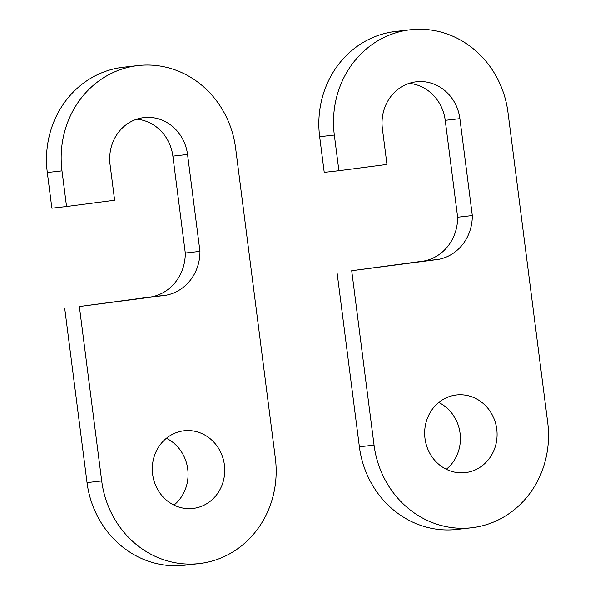 <?xml version="1.0" encoding="UTF-8"?>
<svg xmlns="http://www.w3.org/2000/svg" width="595" height="595" viewBox="0 0 595 595"><rect width="100%" height="100%" fill="white"/><g stroke="black" fill="none" stroke-linecap="round" stroke-linejoin="round"><path stroke-width="0.89" d="M410.498 29.75L395.824 31.416A94.568 87.562 83.5 0 0 394.463 31.58A94.568 87.562 83.5 0 0 319.656 136.716L324.223 172.379L338.897 170.713L386.973 164.436L382.399 128.78A42.208 39.077 -96.5 0 1 415.786 81.857A42.208 39.077 -96.5 0 1 416.396 81.783A42.208 39.077 -96.5 0 1 459.898 118.658L472.311 215.561A45.027 41.687 -96.5 0 1 462.865 244.181A45.027 41.687 -96.5 0 1 438.53 259.383L351.704 270.718L374.047 445.142A94.568 87.562 83.5 0 0 471.523 527.772A94.568 87.562 83.5 0 0 472.891 527.609A94.568 87.562 83.5 0 0 547.697 422.472L507.974 112.381A94.568 87.562 83.5 0 0 410.498 29.75A94.568 87.562 83.5 0 0 409.137 29.914A94.568 87.562 83.5 0 0 334.323 135.058L338.897 170.713M409.144 83.367A42.208 39.077 -96.5 0 1 445.224 120.324L457.637 217.227A45.027 41.687 -96.5 0 1 448.191 245.847A45.027 41.687 -96.5 0 1 423.856 261.041L438.53 259.383M455.904 395.043A39.077 36.183 83.5 0 0 424.956 438.188A39.077 36.183 83.5 0 0 465.275 472.638A39.077 36.183 83.5 0 0 465.84 472.571A39.077 36.183 83.5 0 0 496.788 429.426A39.077 36.183 83.5 0 0 456.469 394.976A39.077 36.183 83.5 0 0 455.904 395.043M438.746 402.488A39.077 36.183 -96.5 0 1 446.317 469.284M457.637 217.227L472.311 215.561M423.856 261.041L351.704 270.718M337.03 272.384L359.38 446.808A94.568 87.562 83.5 0 0 456.856 529.438L471.523 527.772M138.144 65.562L123.477 67.228A94.568 87.562 83.5 0 0 122.109 67.391A94.568 87.562 83.5 0 0 47.303 172.528L51.869 208.191L66.543 206.525L114.619 200.247L110.053 164.592A42.208 39.077 -96.5 0 1 143.432 117.669A42.208 39.077 -96.5 0 1 144.042 117.594A42.208 39.077 -96.5 0 1 187.544 154.469L199.957 251.373A45.027 41.687 -96.5 0 1 190.512 279.992A45.027 41.687 -96.5 0 1 166.176 295.194L79.351 306.529L101.7 480.953A94.568 87.562 83.5 0 0 199.176 563.584A94.568 87.562 83.5 0 0 200.537 563.42A94.568 87.562 83.5 0 0 275.344 458.284L235.62 148.192A94.568 87.562 83.5 0 0 138.144 65.562A94.568 87.562 83.5 0 0 136.783 65.725A94.568 87.562 83.5 0 0 61.977 170.869L66.543 206.525M136.798 119.179A42.208 39.077 -96.5 0 1 172.877 156.135L185.29 253.039A45.027 41.687 -96.5 0 1 175.837 281.658A45.027 41.687 -96.5 0 1 151.509 296.86L166.176 295.194M183.558 430.854A39.077 36.183 83.5 0 0 152.603 473.999A39.077 36.183 83.5 0 0 192.921 508.45A39.077 36.183 83.5 0 0 193.487 508.383A39.077 36.183 83.5 0 0 224.434 465.238A39.077 36.183 83.5 0 0 184.123 430.787A39.077 36.183 83.5 0 0 183.558 430.854M166.399 438.299A39.077 36.183 -96.5 0 1 173.971 505.096M185.29 253.039L199.957 251.373M151.509 296.86L79.351 306.529M64.684 308.195L87.026 482.619A94.568 87.562 83.5 0 0 184.502 565.25L199.176 563.584M319.656 136.716L334.323 135.058M445.224 120.324L459.898 118.658M359.38 446.808L374.047 445.142M47.303 172.528L61.977 170.869M172.877 156.135L187.544 154.469M87.026 482.619L101.7 480.953"/></g></svg>
